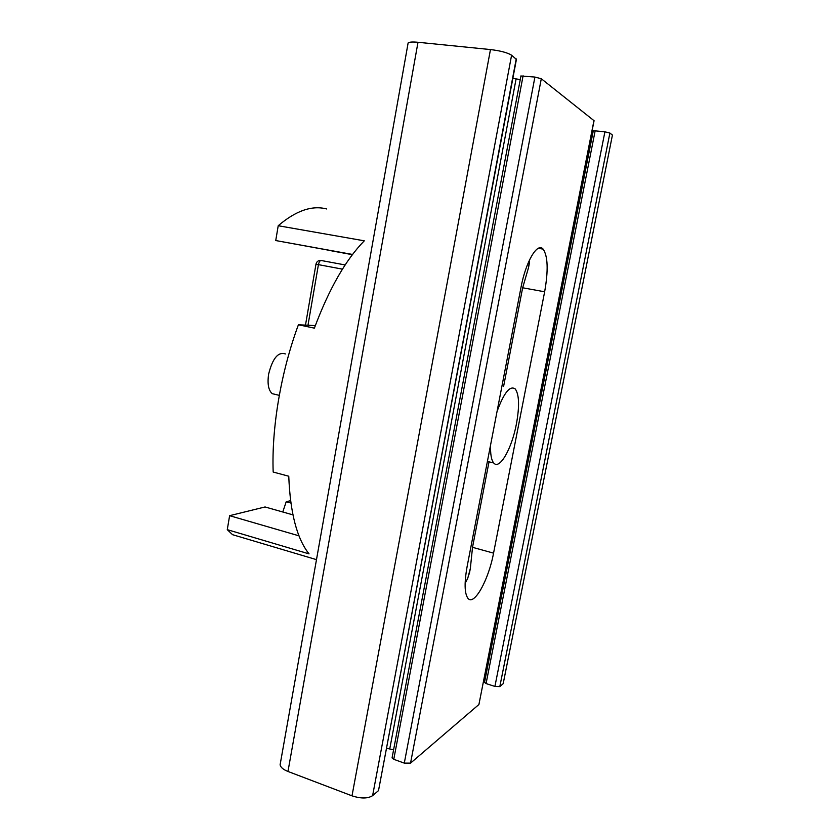 <?xml version="1.0" encoding="UTF-8"?>
<svg xmlns="http://www.w3.org/2000/svg" width="840" height="840" viewBox="0 0 840 840"><rect width="100%" height="100%" fill="white"/><g stroke="black" fill="none" stroke-linecap="round" stroke-linejoin="round"><path stroke-width="1.26" d="M386.736 748.272L393.582 749.857M512.851 78.383L520.264 79.569M520.937 76.01L534.912 77.059L541.296 78.739L594.069 120.719L478.916 704.508L593.985 120.467M392.102 757.67L393.771 759.318L404.292 763.119L410.54 763.14L478.916 704.508M467.124 566.506C464.226 582.792 464.478 593.365 467.88 598.248C474.012 606.47 488.649 579.894 493.553 553.14L544.646 291.784C548.415 270.449 547.922 256.232 543.144 249.123C537.422 242.025 525.777 261.545 520.968 287.532L467.124 566.506M465.129 583.401L467.775 578.203L470.348 568.438L472.521 547.323L489.027 461.832M544.646 291.784L522.659 287.784L528.518 267.656L529.62 259.697M522.659 287.784L503.591 386.484M408.009 43.617L408.125 42.945C409.185 41.99 412.471 41.769 417.995 42.273L490.466 49.56C500.493 50.788 507.538 52.679 511.592 55.209L516.422 59.409L378.514 790.598L516.232 58.895M612.433 135.072L503.181 683.707L612.433 135.072L609.893 133.056L604.905 131.817L593.303 130.683M591.696 132.762L592.872 132.867M280.381 763.224L280.119 764.704C280.497 767.256 283.112 769.514 287.973 771.466L352.002 795.837C360.98 798.746 367.846 798.683 372.614 795.659L378.514 790.598M484.459 677.019L485.499 677.45M484.533 682.364L486.077 683.571L494.918 686.427L499.821 686.585L503.181 683.707M326.666 208.96C311.997 205.097 295.848 210.683 278.219 225.729L364.287 240.817C345.713 259.749 329.081 288.855 314.381 328.146L298.41 324.776C280.991 371.711 271.488 427.969 273.179 472.038L288.76 476.228C290.199 512.851 296.961 538.734 309.036 553.875L227.273 529.662L232.533 534.681L316.491 559.65M352.485 254.562L275.741 240.545L352.558 254.457M352.433 254.615L329.731 250.509L352.391 254.688M278.219 225.729L275.741 240.545M292.94 514.868L265.031 506.961L229.614 515.687L227.273 529.662M290.588 500.671L286.209 501.753L282.765 511.991M298.41 324.776L315.326 325.594M229.614 515.687L299.019 535.846M290.913 503.055L286.209 501.753M315.977 264.149L318.423 264.642C319.19 261.418 320.292 260.075 321.72 260.6L345.156 264.947M276.014 394.569L272.233 393.666C268.464 390.306 267.257 383.828 268.611 374.209C272.57 358.312 278.177 351.561 285.421 353.945M490.602 444.843C490.287 454.052 491.327 460.1 493.731 462.987C499.569 470.337 511.875 448.466 516.422 423.938C519.582 406.361 519.215 394.737 515.319 389.036C510.058 385.14 503.958 392.637 497.038 411.526M389.77 748.766L516.075 78.992M393.771 759.318L523.1 75.779M404.292 763.119L534.912 77.059M410.54 763.14L541.296 78.739M493.553 553.14L472.521 547.323M287.973 771.466L417.995 42.273M352.002 795.837L490.466 49.56M372.614 795.659L511.592 55.209M486.077 683.571L595.192 130.609M494.918 686.427L604.905 131.817M499.821 686.585L609.893 133.056M307.986 325.238L318.423 264.642L342.457 269.147M392.06 757.932L520.957 75.883M538.293 248.315L543.144 249.123M529.494 262.605L528.518 267.656M470.348 568.438L469.276 573.993M408.125 42.945L280.119 764.704M484.502 682.5L593.313 130.62M305.487 325.122L315.977 264.159C316.606 261.608 318.244 260.368 320.88 260.432M272.233 393.666L279.3 395.356M487.4 461.433L493.731 462.987"/></g></svg>
